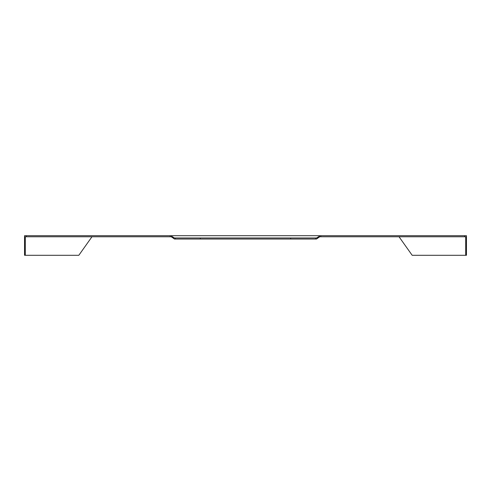 <?xml version="1.0" encoding="UTF-8"?>
<svg xmlns="http://www.w3.org/2000/svg" width="491" height="491" viewBox="0 0 491 491"><rect width="100%" height="100%" fill="white"/><g stroke="black" fill="none" stroke-linecap="round" stroke-linejoin="round"><path stroke-width="0.74" d="M320.807 236.766L320.807 235.711L464.639 235.711L464.639 236.766L319.936 236.766L319.064 237.208L319.936 236.766M170.193 236.766L170.193 235.711L26.361 235.711L26.361 236.766L171.064 236.766L171.936 237.208L171.064 236.766M26.361 236.766L25.293 236.766L25.293 255.289L78.824 255.289L91.964 236.766M464.639 236.766L465.707 236.766L465.707 255.289L412.176 255.289L399.036 236.766M171.936 236.459L173.611 237.527L173.611 238.276L174.483 239.025L171.936 237.208L171.936 236.459L171.064 235.711L170.193 235.711M319.064 236.459L317.389 237.527L317.389 238.276L316.517 239.025L319.064 237.208L319.064 236.459L319.936 235.711L171.064 235.711M320.807 235.711L319.936 235.711M464.639 235.711L466.45 235.711L466.45 255.289L465.707 255.289M26.361 235.711L24.55 235.711L24.55 255.289L25.293 255.289M173.611 237.527L174.544 237.969M316.456 237.969L317.389 237.527M316.517 239.025L315.645 239.025L315.645 237.969L316.517 237.969M315.645 239.025L175.355 239.025L175.355 237.969L174.483 237.969M175.355 239.025L174.483 239.025M290.684 239.025L290.684 237.969L175.355 237.969M200.316 239.025L200.316 237.969M315.645 237.969L290.684 237.969"/></g></svg>
